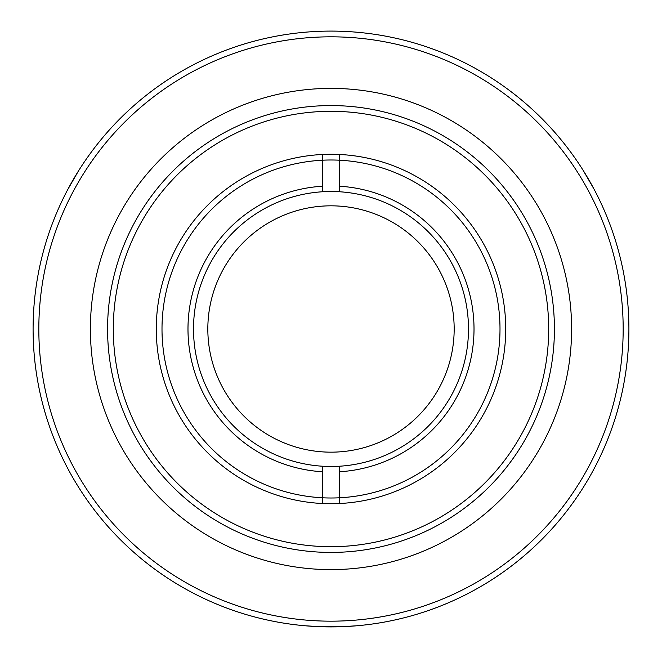 <?xml version="1.0" encoding="UTF-8"?>
<svg xmlns="http://www.w3.org/2000/svg" width="662" height="662" viewBox="0 0 662 662"><rect width="100%" height="100%" fill="white"/><g stroke="black" fill="none" stroke-linecap="round" stroke-linejoin="round"><path stroke-width="0.99" d="M331 466.487A137.489 137.489 0 0 1 193.511 328.997A137.489 137.489 0 0 1 331 191.5A137.489 137.489 0 0 1 468.489 328.997A137.489 137.489 0 0 1 331 466.487M162 328.997A169 169 0 0 1 331 159.997A169 169 0 0 1 500 328.997A169 169 0 0 1 331 497.998A169 169 0 0 1 162 328.997M339.589 471.749A143.017 143.017 0 0 0 474.017 328.997A143.017 143.017 0 0 0 339.589 186.237M322.411 186.237A143.017 143.017 0 0 0 187.983 328.997A143.017 143.017 0 0 0 322.411 471.749M454.173 328.997A123.173 123.173 0 0 0 331 205.824A123.173 123.173 0 0 0 207.827 328.997A123.173 123.173 0 0 0 331 452.163A123.173 123.173 0 0 0 454.173 328.997M339.589 466.222L339.589 503.517A174.727 174.727 0 0 0 505.727 328.997A174.727 174.727 0 0 0 339.589 154.478L339.589 191.773M322.411 191.773L322.411 154.478A174.727 174.727 0 0 0 156.273 328.997A174.727 174.727 0 0 0 322.411 503.517L322.411 466.222M339.589 154.478A174.727 174.727 0 0 0 322.411 154.478M322.411 503.517A174.727 174.727 0 0 0 339.589 503.517M332.283 626.889L340.839 626.732M340.988 626.732L356.777 625.78M330.777 626.897L320.987 626.724M320.714 626.715L305.223 625.78M571.174 343.47A240.612 240.612 0 0 1 316.527 569.171A240.612 240.612 0 0 1 90.826 314.524A240.612 240.612 0 0 1 345.473 88.824A240.612 240.612 0 0 1 571.174 343.47M107.98 315.559A223.425 223.425 0 0 1 344.439 105.978A223.425 223.425 0 0 1 554.02 342.436A223.425 223.425 0 0 1 317.561 552.017A223.425 223.425 0 0 1 107.98 315.559M113.699 315.906A217.699 217.699 0 0 1 344.091 111.696A217.699 217.699 0 0 1 548.302 342.089A217.699 217.699 0 0 1 317.909 546.299A217.699 217.699 0 0 1 113.699 315.906M628.362 346.913A297.9 297.9 0 0 1 313.085 626.36A297.9 297.9 0 0 1 33.638 311.082A297.9 297.9 0 0 1 348.915 31.635A297.9 297.9 0 0 1 628.362 346.913M622.644 346.565A292.174 292.174 0 0 1 313.432 620.642A292.174 292.174 0 0 1 39.356 311.421A292.174 292.174 0 0 1 348.568 37.353A292.174 292.174 0 0 1 622.644 346.565M78.306 171.226L67.781 189.506M75.758 175.38L78.224 171.359M316.676 626.55L341.807 626.699M325.588 626.848L320.871 626.724M593.979 189.042L583.412 170.788M591.654 184.764L593.905 188.902"/></g></svg>
